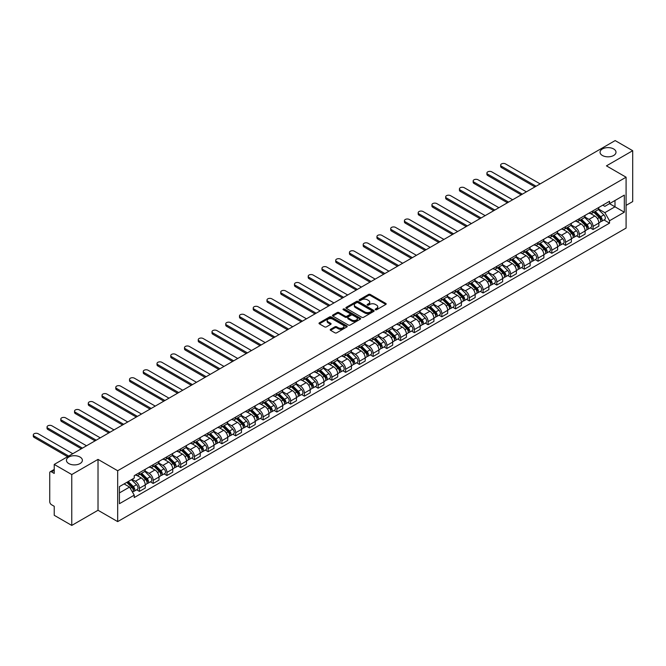 <?xml version="1.0" encoding="UTF-8"?>
<svg xmlns="http://www.w3.org/2000/svg" width="666" height="666" viewBox="0 0 666 666"><rect width="100%" height="100%" fill="white"/><g stroke="black" fill="none" stroke-linecap="round" stroke-linejoin="round"><path stroke-width="1" d="M375.433 309.74A0.857 0.491 0 0 0 376.64 309.74L385.83 304.437A1.224 0.708 0 0 0 386.188 303.937A1.224 0.708 0 0 0 385.83 303.438L370.263 294.447A1.224 0.708 0 0 0 368.531 294.447L359.34 299.75A0.857 0.491 0 0 0 360.556 300.449L361.746 299.767A3.913 2.256 0 0 1 367.282 299.767L368.573 300.516A3.913 2.256 0 0 1 369.722 302.114A3.913 2.256 0 0 1 368.573 303.713L367.391 304.395A0.857 0.491 0 0 0 368.598 305.095L369.788 304.412A3.913 2.256 0 0 1 375.324 304.412L376.623 305.161A3.913 2.256 0 0 1 377.764 306.76A3.913 2.256 0 0 1 376.623 308.358L375.433 309.041A0.857 0.491 0 0 0 375.433 309.74L375.433 309.041M80.045 457.051A7.975 4.604 0 0 0 71.354 456.052A7.975 4.604 0 0 0 66.433 460.306A7.975 4.604 0 0 0 68.764 463.561A7.975 4.604 0 0 0 77.456 464.56A7.975 4.604 0 0 0 82.384 460.306A7.975 4.604 0 0 0 80.045 457.051M613.669 148.968A7.975 4.604 0 0 0 604.978 147.969A7.975 4.604 0 0 0 600.049 152.223A7.975 4.604 0 0 0 602.389 155.478A7.975 4.604 0 0 0 611.08 156.477A7.975 4.604 0 0 0 616 152.223A7.975 4.604 0 0 0 613.669 148.968M330.561 329.304A1.224 0.708 0 0 0 330.203 329.803A1.224 0.708 0 0 0 330.561 330.303L334.931 332.825A1.224 0.708 0 0 0 336.663 332.825L346.869 326.931A1.224 0.708 0 0 0 347.227 326.432A1.224 0.708 0 0 0 346.869 325.932L331.302 316.941A1.224 0.708 0 0 0 329.57 316.941L319.364 322.835A1.224 0.708 0 0 0 319.006 323.335A1.224 0.708 0 0 0 319.364 323.834L324.642 326.881A1.224 0.708 0 0 0 326.373 326.881L330.736 324.359A1.224 0.708 0 0 0 331.094 323.859A1.224 0.708 0 0 0 330.736 323.36L328.122 321.853A3.272 1.89 0 0 1 327.164 320.512A3.272 1.89 0 0 1 329.179 318.773A3.272 1.89 0 0 1 332.75 319.18L342.998 325.091A3.272 1.89 0 0 1 343.956 326.432A3.272 1.89 0 0 1 341.933 328.18A3.272 1.89 0 0 1 338.37 327.764L336.663 326.781A1.224 0.708 0 0 0 334.931 326.781L330.561 329.304L330.561 330.303M117.674 470.737L98.019 459.39L71.761 474.55L54.229 464.427L615.168 140.576L632.7 150.699L606.443 165.859L626.09 177.206L117.674 470.737L117.674 521.611L626.09 228.08L626.09 177.206M361.829 317.291A1.224 0.708 0 0 0 363.561 317.291L373.768 311.397A1.224 0.708 0 0 0 374.125 310.905A1.224 0.708 0 0 0 373.768 310.406L358.2 301.415A1.224 0.708 0 0 0 356.468 301.415L346.262 307.309A1.224 0.708 0 0 0 345.904 307.809A1.224 0.708 0 0 0 346.262 308.308L361.829 317.291M343.623 309.923A0.857 0.491 0 0 1 344.489 310.048L360.298 319.172L350.108 325.058A1.224 0.708 0 0 1 348.385 325.058L332.817 316.067L337.179 313.569L337.179 312.545L332.817 315.068A1.224 0.708 0 0 0 332.459 315.567A1.224 0.708 0 0 0 332.817 316.067L332.817 315.068M337.179 313.569A1.224 0.708 0 0 1 338.911 313.569L338.911 312.545A1.224 0.708 0 0 0 337.179 312.545M338.911 312.545L345.221 316.192A1.224 0.708 0 0 0 346.953 316.192L349.85 314.519A1.224 0.708 0 0 0 350.208 314.019A1.224 0.708 0 0 0 349.85 313.52L343.281 309.732A0.857 0.491 0 0 1 344.489 309.032L360.314 318.165A1.224 0.708 0 0 1 360.672 318.664A1.224 0.708 0 0 1 360.314 319.164L360.314 318.165M71.761 474.55L71.761 525.424L54.229 515.301L54.229 506.293L51.498 504.72A2.489 1.44 -120 0 1 49.734 501.665L49.734 472.877A2.489 1.44 -120 0 1 50.25 471.736L54.229 469.438M626.09 205.386L632.7 201.573L632.7 150.699M71.761 525.424L98.019 510.264L117.674 521.611M54.229 464.427L54.229 473.434L51.498 471.853A2.489 1.44 -120 0 0 50.25 471.736M593.048 210.781A5.736 3.313 60 0 1 591.858 213.353L597.677 209.998A5.736 3.313 -120 0 0 598.867 207.426M584.798 216.95L588.994 219.38A5.736 3.313 60 0 1 593.048 226.398L598.867 223.043A5.736 3.313 -120 0 0 594.813 216.017L590.65 213.62M598.867 223.043L598.867 226.14L593.048 229.504L590.259 227.889M591.858 213.353A5.736 3.313 60 0 1 589.035 213.095M593.048 226.398L593.048 229.504M579.303 218.714A5.736 3.313 60 0 1 578.113 221.287L583.932 217.932A5.736 3.313 -120 0 0 585.114 215.359M576.515 235.831L579.303 237.437L585.114 234.082L585.114 230.977A5.736 3.313 -120 0 0 581.068 223.959L576.906 221.553M578.113 221.287A5.736 3.313 60 0 1 575.291 221.029M571.045 224.892L575.249 227.314A5.736 3.313 60 0 1 579.303 234.332L579.303 237.437M565.559 226.648A5.736 3.313 60 0 1 564.368 229.221L570.188 225.866A5.736 3.313 -120 0 0 571.37 223.293M562.77 243.764L565.559 245.371L571.37 242.016L571.37 238.911A5.736 3.313 -120 0 0 567.315 231.893L563.153 229.487M564.368 229.221A5.736 3.313 60 0 1 561.546 228.962M557.3 232.825L561.505 235.248A5.736 3.313 60 0 1 565.559 242.266L565.559 245.371M551.814 234.59A5.736 3.313 60 0 1 550.624 237.163L556.443 233.799A5.736 3.313 -120 0 0 557.625 231.227M549.025 251.698L551.814 253.305L557.625 249.95L557.625 246.845A5.736 3.313 -120 0 0 553.571 239.827L549.408 237.421M550.624 237.163A5.736 3.313 60 0 1 547.802 236.905M543.556 240.759L547.76 243.182A5.736 3.313 60 0 1 551.814 250.208L551.814 253.305M538.061 242.524A5.736 3.313 60 0 1 536.879 245.096L542.69 241.741A5.736 3.313 -120 0 0 543.881 239.169M535.281 259.632L538.061 261.247L543.881 257.884L543.881 254.787A5.736 3.313 -120 0 0 539.826 247.76L535.664 245.363M536.879 245.096A5.736 3.313 60 0 1 534.057 244.838M529.811 248.693L534.015 251.124A5.736 3.313 60 0 1 538.061 258.142L538.061 261.247M524.317 250.458A5.736 3.313 60 0 1 523.135 253.03L528.946 249.675A5.736 3.313 -120 0 0 530.136 247.103M521.528 267.574L524.317 269.181L530.136 265.826L530.136 262.72A5.736 3.313 -120 0 0 526.082 255.702L521.919 253.296M523.135 253.03A5.736 3.313 60 0 1 520.312 252.772M516.067 256.635L520.263 259.057A5.736 3.313 60 0 1 524.317 266.075L524.317 269.181M510.572 258.4A5.736 3.313 60 0 1 509.39 260.972L515.201 257.609A5.736 3.313 -120 0 0 516.391 255.036M507.783 275.508L510.572 277.114L516.391 273.759L516.391 270.654A5.736 3.313 -120 0 0 512.337 263.636L508.175 261.23M509.39 260.972A5.736 3.313 60 0 1 506.568 260.714M502.322 264.569L506.518 266.991A5.736 3.313 60 0 1 510.572 274.017L510.572 277.114M496.828 266.333A5.736 3.313 60 0 1 495.637 268.906L501.456 265.551A5.736 3.313 -120 0 0 502.647 262.97M494.039 283.441L496.828 285.056L502.647 281.693L502.647 278.596A5.736 3.313 -120 0 0 498.593 271.57L494.43 269.172M495.637 268.906A5.736 3.313 60 0 1 492.815 268.648M488.578 272.502L492.773 274.933A5.736 3.313 60 0 1 496.828 281.951L496.828 285.056M483.083 274.267A5.736 3.313 60 0 1 481.893 276.84L487.712 273.485A5.736 3.313 -120 0 0 488.894 270.912M480.294 291.383L483.083 292.99L488.894 289.635L488.894 286.53A5.736 3.313 -120 0 0 484.848 279.512L480.685 277.106M481.893 276.84A5.736 3.313 60 0 1 479.07 276.581M474.825 280.444L479.029 282.867A5.736 3.313 60 0 1 483.083 289.885L483.083 292.99M469.339 282.201A5.736 3.313 60 0 1 468.148 284.773L473.967 281.418A5.736 3.313 -120 0 0 475.149 278.846M466.55 299.317L469.339 300.924L475.149 297.569L475.149 294.464A5.736 3.313 -120 0 0 471.095 287.446L466.933 285.04M468.148 284.773A5.736 3.313 60 0 1 465.326 284.515M461.08 288.378L465.284 290.801A5.736 3.313 60 0 1 469.339 297.819L469.339 300.924M455.594 290.143A5.736 3.313 60 0 1 454.403 292.715L460.223 289.352A5.736 3.313 -120 0 0 461.405 286.78M452.805 307.251L455.594 308.858L461.405 305.503L461.405 302.397A5.736 3.313 -120 0 0 457.351 295.379L453.188 292.973M454.403 292.715A5.736 3.313 60 0 1 451.581 292.457M447.336 296.312L451.54 298.734A5.736 3.313 60 0 1 455.594 305.761L455.594 308.858M441.841 298.077A5.736 3.313 60 0 1 440.659 300.649L446.47 297.294A5.736 3.313 -120 0 0 447.66 294.722M439.052 315.185L441.841 316.8L447.66 313.436L447.66 310.339A5.736 3.313 -120 0 0 443.606 303.313L439.443 300.915M440.659 300.649A5.736 3.313 60 0 1 437.837 300.391M433.591 304.245L437.795 306.676A5.736 3.313 60 0 1 441.841 313.694L441.841 316.8M428.096 306.01A5.736 3.313 60 0 1 426.914 308.583L432.725 305.228A5.736 3.313 -120 0 0 433.916 302.655M425.308 323.127L428.096 324.733L433.916 321.378L433.916 318.273A5.736 3.313 -120 0 0 429.861 311.255L425.699 308.849M426.914 308.583A5.736 3.313 60 0 1 424.092 308.325M419.846 312.188L424.042 314.61A5.736 3.313 60 0 1 428.096 321.628L428.096 324.733M414.352 313.952A5.736 3.313 60 0 1 413.161 316.525L418.981 313.162A5.736 3.313 -120 0 0 420.171 310.589M411.563 331.06L414.352 332.667L420.171 329.312L420.171 326.207A5.736 3.313 -120 0 0 416.117 319.189L411.954 316.783M413.161 316.525A5.736 3.313 60 0 1 410.348 316.267M406.102 320.121L410.298 322.544A5.736 3.313 60 0 1 414.352 329.57L414.352 332.667M400.607 321.886A5.736 3.313 60 0 1 399.417 324.459L405.236 321.104A5.736 3.313 -120 0 0 406.418 318.523M397.818 338.994L400.607 340.609L406.426 337.246L406.426 334.149A5.736 3.313 -120 0 0 402.372 327.123L398.21 324.725M399.417 324.459A5.736 3.313 60 0 1 396.595 324.2M392.357 328.055L396.553 330.486A5.736 3.313 60 0 1 400.607 337.504L400.607 340.609M386.863 329.82A5.736 3.313 60 0 1 385.672 332.392L391.491 329.037A5.736 3.313 -120 0 0 392.674 326.465M384.074 346.928L386.863 348.543L392.674 345.188L392.674 342.083A5.736 3.313 -120 0 0 388.619 335.056L384.457 332.659M385.672 332.392A5.736 3.313 60 0 1 382.85 332.134M378.604 335.997L382.808 338.42A5.736 3.313 60 0 1 386.863 345.438L386.863 348.543M373.118 337.754A5.736 3.313 60 0 1 371.928 340.326L377.747 336.971A5.736 3.313 -120 0 0 378.929 334.399M370.329 354.87L373.118 356.476L378.929 353.122L378.929 350.016A5.736 3.313 -120 0 0 374.875 342.998L370.712 340.592M371.928 340.326A5.736 3.313 60 0 1 369.106 340.068M364.86 343.931L369.064 346.353A5.736 3.313 60 0 1 373.118 353.371L373.118 356.476M359.365 345.696A5.736 3.313 60 0 1 358.183 348.268L363.994 344.905A5.736 3.313 -120 0 0 365.184 342.332M356.585 362.804L359.365 364.41L365.184 361.055L365.184 357.95A5.736 3.313 -120 0 0 361.13 350.932L356.968 348.526M358.183 348.268A5.736 3.313 60 0 1 355.361 348.01M351.115 351.864L355.319 354.287A5.736 3.313 60 0 1 359.365 361.313L359.365 364.41M345.621 353.629A5.736 3.313 60 0 1 344.439 356.202L350.249 352.847A5.736 3.313 -120 0 0 351.44 350.274M342.832 370.737L345.621 372.352L351.44 368.989L351.44 365.892A5.736 3.313 -120 0 0 347.386 358.866L343.223 356.468M344.439 356.202A5.736 3.313 60 0 1 341.616 355.944M337.371 359.798L341.566 362.229A5.736 3.313 60 0 1 345.621 369.247L345.621 372.352M331.876 361.563A5.736 3.313 60 0 1 330.694 364.135L336.505 360.781A5.736 3.313 -120 0 0 337.695 358.208M329.087 378.679L331.876 380.286L337.695 376.931L337.695 373.826A5.736 3.313 -120 0 0 333.641 366.808L329.479 364.402M330.694 364.135A5.736 3.313 60 0 1 327.872 363.877M323.626 367.74L327.822 370.163A5.736 3.313 60 0 1 331.876 377.181L331.876 380.286M318.132 369.497A5.736 3.313 60 0 1 316.941 372.078L322.76 368.714A5.736 3.313 -120 0 0 323.951 366.142M315.343 386.613L318.132 388.22L323.951 384.865L323.951 381.76A5.736 3.313 -120 0 0 319.896 374.742L315.734 372.336M316.941 372.078A5.736 3.313 60 0 1 314.119 371.819M309.881 375.674L314.077 378.097A5.736 3.313 60 0 1 318.132 385.123L318.132 388.22M304.387 377.439A5.736 3.313 60 0 1 303.197 380.011L309.016 376.656A5.736 3.313 -120 0 0 310.198 374.076M301.598 394.547L304.387 396.162L310.198 392.798L310.198 389.693A5.736 3.313 -120 0 0 306.152 382.675L301.989 380.278M303.197 380.011A5.736 3.313 60 0 1 300.374 379.753M296.129 383.608L300.333 386.039A5.736 3.313 60 0 1 304.387 393.057L304.387 396.162M290.642 385.373A5.736 3.313 60 0 1 289.452 387.945L295.271 384.59A5.736 3.313 -120 0 0 296.453 382.018M287.854 402.48L290.642 404.096L296.453 400.741L296.453 397.635A5.736 3.313 -120 0 0 292.399 390.609L288.236 388.211M289.452 387.945A5.736 3.313 60 0 1 286.63 387.687M282.384 391.541L286.588 393.972A5.736 3.313 60 0 1 290.642 400.99L290.642 404.096M276.898 393.306A5.736 3.313 60 0 1 275.707 395.879L281.527 392.524A5.736 3.313 -120 0 0 282.709 389.951M274.109 410.423L276.898 412.029L282.709 408.674L282.709 405.569A5.736 3.313 -120 0 0 278.654 398.551L274.492 396.145M275.707 395.879A5.736 3.313 60 0 1 272.885 395.621M268.639 399.483L272.844 401.906A5.736 3.313 60 0 1 276.898 408.924L276.898 412.029M263.145 401.248A5.736 3.313 60 0 1 261.963 403.821L267.774 400.457A5.736 3.313 -120 0 0 268.964 397.885M260.356 418.356L263.145 419.963L268.964 416.608L268.964 413.503A5.736 3.313 -120 0 0 264.91 406.485L260.747 404.079M261.963 403.821A5.736 3.313 60 0 1 259.141 403.563M254.895 407.417L259.099 409.84A5.736 3.313 60 0 1 263.145 416.866L263.145 419.963M249.4 409.182A5.736 3.313 60 0 1 248.218 411.755L254.029 408.4A5.736 3.313 -120 0 0 255.22 405.827M246.611 426.29L249.4 427.905L255.22 424.542L255.22 421.445A5.736 3.313 -120 0 0 251.165 414.418L247.003 412.021M248.218 411.755A5.736 3.313 60 0 1 245.396 411.496M241.15 415.351L245.346 417.782A5.736 3.313 60 0 1 249.4 424.8L249.4 427.905M235.656 417.116A5.736 3.313 60 0 1 234.474 419.688L240.284 416.333A5.736 3.313 -120 0 0 241.475 413.761M232.867 434.232L235.656 435.839L241.475 432.484L241.475 429.379A5.736 3.313 -120 0 0 237.421 422.361L233.258 419.955M234.474 419.688A5.736 3.313 60 0 1 231.651 419.43M227.406 423.293L231.601 425.716A5.736 3.313 60 0 1 235.656 432.733L235.656 435.839M221.911 425.05A5.736 3.313 60 0 1 220.721 427.63L226.54 424.267A5.736 3.313 -120 0 0 227.73 421.695M219.122 442.166L221.911 443.772L227.73 440.417L227.73 437.312A5.736 3.313 -120 0 0 223.676 430.294L219.514 427.888M220.721 427.63A5.736 3.313 60 0 1 217.899 427.364M213.661 431.227L217.857 433.649A5.736 3.313 60 0 1 221.911 440.676L221.911 443.772M208.167 432.992A5.736 3.313 60 0 1 206.976 435.564L212.795 432.209A5.736 3.313 -120 0 0 213.977 429.628M205.378 450.099L208.167 451.715L213.977 448.351L213.977 445.246A5.736 3.313 -120 0 0 209.932 438.228L205.769 435.822M206.976 435.564A5.736 3.313 60 0 1 204.154 435.306M199.908 439.16L204.112 441.583A5.736 3.313 60 0 1 208.167 448.609L208.167 451.715M194.422 440.925A5.736 3.313 60 0 1 193.232 443.498L199.051 440.143A5.736 3.313 -120 0 0 200.233 437.57M191.633 458.033L194.422 459.648L200.233 456.293L200.233 453.188A5.736 3.313 -120 0 0 196.179 446.162L192.016 443.764M193.232 443.498A5.736 3.313 60 0 1 190.409 443.24M186.164 447.094L190.368 449.525A5.736 3.313 60 0 1 194.422 456.543L194.422 459.648M180.677 448.859A5.736 3.313 60 0 1 179.487 451.431L185.298 448.076A5.736 3.313 -120 0 0 186.488 445.504M177.889 465.975L180.677 467.582L186.488 464.227L186.488 461.122A5.736 3.313 -120 0 0 182.434 454.104L178.272 451.698M179.487 451.431A5.736 3.313 60 0 1 176.665 451.173M172.419 455.036L176.623 457.459A5.736 3.313 60 0 1 180.677 464.477L180.677 467.582M166.925 456.801A5.736 3.313 60 0 1 165.742 459.373L171.553 456.01A5.736 3.313 -120 0 0 172.744 453.438M164.136 473.909L166.925 475.516L172.744 472.161L172.744 469.055A5.736 3.313 -120 0 0 168.689 462.038L164.527 459.632M165.742 459.373A5.736 3.313 60 0 1 162.92 459.115M158.674 462.97L162.879 465.392A5.736 3.313 60 0 1 166.925 472.419L166.925 475.516M153.18 464.735A5.736 3.313 60 0 1 151.998 467.307L157.809 463.952A5.736 3.313 -120 0 0 158.999 461.38M150.391 481.843L153.18 483.458L158.999 480.094L158.999 476.998A5.736 3.313 -120 0 0 154.945 469.971L150.782 467.574M151.998 467.307A5.736 3.313 60 0 1 149.176 467.049M144.93 470.904L149.126 473.335A5.736 3.313 60 0 1 153.18 480.353L153.18 483.458M139.435 472.669A5.736 3.313 60 0 1 138.245 475.241L144.064 471.886A5.736 3.313 -120 0 0 145.255 469.314M136.647 489.785L139.435 491.391L145.255 488.036L145.255 484.931A5.736 3.313 -120 0 0 141.2 477.913L137.038 475.507M138.245 475.241A5.736 3.313 60 0 1 135.431 474.983M132.035 479.337L135.381 481.268A5.736 3.313 60 0 1 139.435 488.286L139.435 491.391M602.788 205.161L604.853 206.352L624.325 195.113L614.993 200.499L614.993 206.81L604.853 212.662L598.543 209.016M119.43 492.915L129.57 487.071L134.241 495.154L119.43 503.704L119.43 486.613L134.241 478.063L134.241 475.674L609.523 201.265L609.523 203.654L624.325 212.204L609.523 220.754L604.853 212.662M624.325 195.113L624.325 212.204M134.241 495.154L134.241 497.544L609.523 223.143L609.523 220.754M98.019 459.39L98.019 510.264M129.57 487.071L124.101 483.916M604.004 219.955L609.523 223.143M375.774 309.865L376.623 309.374A3.913 2.256 0 0 0 377.764 307.775L377.764 306.76M369.722 302.114L369.722 303.13A3.913 2.256 0 0 1 368.573 304.728L367.732 305.219M385.83 303.438L385.83 304.437L370.263 295.463A1.224 0.708 0 0 0 368.531 295.463L359.69 300.574M373.768 310.406L373.768 311.397L358.2 302.431A1.224 0.708 0 0 0 356.468 302.431L346.278 308.316L346.262 307.309M371.603 311.247A0.857 0.491 0 0 0 371.603 310.556L357.942 302.664A0.857 0.491 0 0 0 356.726 302.664L355.478 303.388A3.913 2.256 0 0 0 354.329 304.986A3.913 2.256 0 0 0 355.478 306.585L364.818 311.971A3.913 2.256 0 0 0 370.346 311.971L371.603 311.247L371.603 312.271A0.857 0.491 0 0 0 371.853 311.921L371.853 310.905M354.329 304.986L354.329 306.002A3.913 2.256 0 0 0 355.478 307.6L355.478 306.585M371.603 312.271L370.346 312.995A3.913 2.256 0 0 1 364.818 312.995L355.478 307.6M338.911 313.569L345.221 317.216A1.224 0.708 0 0 0 346.953 317.216L349.85 315.542A1.224 0.708 0 0 0 350.208 315.043L350.208 314.019M351.773 319.98A3.272 1.89 0 0 0 355.344 320.388A3.272 1.89 0 0 0 357.359 318.639A3.272 1.89 0 0 0 356.402 317.307L352.789 315.218A1.224 0.708 0 0 0 351.065 315.218L348.168 316.891A1.224 0.708 0 0 0 347.81 317.391A1.224 0.708 0 0 0 348.168 317.89L351.773 319.98L351.773 320.995A3.272 1.89 0 0 0 355.344 321.403A3.272 1.89 0 0 0 357.359 319.655L357.359 318.639M347.81 317.391L347.81 318.406A1.224 0.708 0 0 0 348.168 318.906L348.168 317.89M351.773 320.995L348.168 318.906M343.956 326.432L343.956 327.447A3.272 1.89 0 0 1 341.933 329.195A3.272 1.89 0 0 1 338.37 328.788L336.663 327.797A1.224 0.708 0 0 0 334.931 327.797L330.577 330.311M327.164 320.512L327.164 321.528A3.272 1.89 0 0 0 328.122 322.868L328.122 321.853M330.719 324.367L328.122 322.868M346.869 325.932L346.869 326.931L331.302 317.957A1.224 0.708 0 0 0 329.57 317.957L319.38 323.843M593.789 212.238L599.2 217.582A3.114 1.798 60 0 1 600.024 222.253L598.859 222.927M594.871 213.303L597.161 214.627M540.134 183.891L505.552 163.928A2.864 1.657 -0 0 0 502.43 163.57A2.864 1.657 -0 0 0 500.657 165.093A2.864 1.657 -0 0 0 501.498 166.267L536.08 186.23M594.388 211.896L600.316 217.74A1.499 0.866 60 0 1 600.715 219.988A1.499 0.866 60 0 1 600.574 220.038M595.287 211.372L600.699 216.716A3.114 1.798 60 0 1 601.523 221.387A3.114 1.798 60 0 1 600.582 221.487M598.318 209.407L603.871 214.885A3.114 1.798 60 0 1 604.695 219.555L601.523 221.387M534.94 186.896L501.498 167.591A2.864 1.657 180 0 1 500.657 166.417L500.657 165.093M580.044 220.18L585.456 225.516A3.114 1.798 60 0 1 586.28 230.186L585.114 230.861M581.118 221.245L583.416 222.569M526.39 191.833L491.808 171.861A2.864 1.657 -0 0 0 488.686 171.503A2.864 1.657 -0 0 0 486.913 173.035A2.864 1.657 -0 0 0 487.753 174.201L522.335 194.172M580.644 219.83L586.571 225.682A1.499 0.866 60 0 1 586.971 227.922A1.499 0.866 60 0 1 586.829 227.972M581.543 219.314L586.954 224.65A3.114 1.798 60 0 1 587.778 229.32A3.114 1.798 60 0 1 586.838 229.42M584.573 217.341L590.126 222.819A3.114 1.798 60 0 1 590.95 227.489L587.778 229.32M521.195 194.83L487.753 175.524A2.864 1.657 180 0 1 486.913 174.359L486.913 173.035M566.3 228.113L571.711 233.458A3.114 1.798 60 0 1 572.535 238.128L571.37 238.794M567.374 229.179L569.671 230.503M512.645 199.767L478.063 179.795A2.864 1.657 -0 0 0 474.933 179.437A2.864 1.657 -0 0 0 473.168 180.969A2.864 1.657 -0 0 0 474.009 182.134L508.591 202.106M566.899 227.764L572.827 233.616A1.499 0.866 60 0 1 573.218 235.856A1.499 0.866 60 0 1 573.085 235.914M567.798 227.248L573.21 232.592A3.114 1.798 60 0 1 574.034 237.263A3.114 1.798 60 0 1 573.093 237.362M570.829 225.275L576.381 230.761A3.114 1.798 60 0 1 577.206 235.431L574.034 237.263M507.442 202.764L474.009 183.458A2.864 1.657 180 0 1 473.168 182.293L473.168 180.969M552.547 236.047L557.966 241.392A3.114 1.798 60 0 1 558.791 246.062L557.625 246.728M553.629 237.113L555.927 238.436M498.901 207.7L464.31 187.737A2.864 1.657 -0 0 0 461.188 187.379A2.864 1.657 -0 0 0 459.423 188.903A2.864 1.657 -0 0 0 460.264 190.076L494.846 210.04M553.155 235.697L559.082 241.55A1.499 0.866 60 0 1 559.473 243.789A1.499 0.866 60 0 1 559.34 243.848M554.045 235.181L559.465 240.526A3.114 1.798 60 0 1 560.289 245.196A3.114 1.798 60 0 1 559.348 245.296M557.076 233.208L562.637 238.694A3.114 1.798 60 0 1 563.461 243.365L560.289 245.196M493.697 210.706L460.264 191.4A2.864 1.657 180 0 1 459.423 190.226L459.423 188.903M538.802 243.981L544.222 249.325A3.114 1.798 60 0 1 545.038 253.996L543.881 254.67M539.885 245.046L542.182 246.378M485.156 215.634L450.566 195.671A2.864 1.657 -0 0 0 447.444 195.313A2.864 1.657 -0 0 0 445.679 196.836A2.864 1.657 -0 0 0 446.511 198.01L481.102 217.973M539.402 243.639L545.337 249.484A1.499 0.866 60 0 1 545.729 251.731A1.499 0.866 60 0 1 545.596 251.781M540.301 243.123L545.72 248.46A3.114 1.798 60 0 1 546.536 253.13A3.114 1.798 60 0 1 545.596 253.23M543.331 241.15L548.892 246.628A3.114 1.798 60 0 1 549.708 251.298L546.536 253.13M479.953 218.639L446.511 199.334A2.864 1.657 180 0 1 445.679 198.16L445.679 196.836M525.058 251.923L530.477 257.259A3.114 1.798 60 0 1 531.293 261.929L530.136 262.604M526.14 252.988L528.438 254.312M471.403 223.576L436.821 203.605A2.864 1.657 -0 0 0 433.699 203.247A2.864 1.657 -0 0 0 431.926 204.778A2.864 1.657 -0 0 0 432.767 205.944L467.357 225.916M525.657 251.573L531.593 257.426A1.499 0.866 60 0 1 531.984 259.665A1.499 0.866 60 0 1 531.851 259.723M526.556 251.057L531.976 256.402A3.114 1.798 60 0 1 532.792 261.072A3.114 1.798 60 0 1 531.851 261.172M529.587 249.084L535.148 254.57A3.114 1.798 60 0 1 535.963 259.24L532.792 261.072M466.208 226.573L432.767 207.268A2.864 1.657 180 0 1 431.926 206.102L431.926 204.778M511.313 259.857L516.724 265.201A3.114 1.798 60 0 1 517.549 269.872L516.391 270.538M512.395 260.922L514.685 262.246M457.659 231.51L423.077 211.547A2.864 1.657 -0 0 0 419.955 211.18A2.864 1.657 -0 0 0 418.181 212.712A2.864 1.657 -0 0 0 419.022 213.886L453.604 233.849M511.913 259.507L517.84 265.359A1.499 0.866 60 0 1 518.24 267.599A1.499 0.866 60 0 1 518.098 267.657M512.812 258.991L518.223 264.335A3.114 1.798 60 0 1 519.047 269.006A3.114 1.798 60 0 1 518.106 269.106M515.842 257.018L521.395 262.504A3.114 1.798 60 0 1 522.219 267.174L519.047 269.006M452.464 234.507L419.022 215.201A2.864 1.657 180 0 1 418.181 214.036L418.181 212.712M497.569 267.79L502.98 273.135A3.114 1.798 60 0 1 503.804 277.805L502.639 278.48M498.651 268.856L500.94 270.18M443.914 239.444L409.332 219.48A2.864 1.657 -0 0 0 406.21 219.122A2.864 1.657 -0 0 0 404.437 220.646A2.864 1.657 -0 0 0 405.278 221.82L439.86 241.783M498.168 267.449L504.095 273.293A1.499 0.866 60 0 1 504.495 275.541A1.499 0.866 60 0 1 504.353 275.591M499.067 266.924L504.478 272.269A3.114 1.798 60 0 1 505.303 276.939A3.114 1.798 60 0 1 504.362 277.039M502.097 264.96L507.65 270.438A3.114 1.798 60 0 1 508.474 275.108L505.303 276.939M438.719 242.449L405.278 223.143A2.864 1.657 180 0 1 404.437 221.969L404.437 220.646M483.824 275.732L489.235 281.069A3.114 1.798 60 0 1 490.059 285.739L488.894 286.413M484.898 276.798L487.196 278.122M430.169 247.386L395.587 227.414A2.864 1.657 -0 0 0 392.457 227.056A2.864 1.657 -0 0 0 390.692 228.588A2.864 1.657 -0 0 0 391.533 229.753L426.115 249.725M484.423 275.383L490.351 281.235A1.499 0.866 60 0 1 490.75 283.475A1.499 0.866 60 0 1 490.609 283.525M485.323 274.867L490.734 280.203A3.114 1.798 60 0 1 491.558 284.873A3.114 1.798 60 0 1 490.617 284.973M488.353 272.894L493.906 278.371A3.114 1.798 60 0 1 494.73 283.042L491.558 284.873M424.966 250.383L391.533 231.077A2.864 1.657 180 0 1 390.692 229.912L390.692 228.588M470.079 283.666L475.491 289.011A3.114 1.798 60 0 1 476.315 293.681L475.149 294.347M471.153 284.732L473.451 286.055M416.425 255.319L381.834 235.348A2.864 1.657 -0 0 0 378.713 234.99A2.864 1.657 -0 0 0 376.948 236.522A2.864 1.657 -0 0 0 377.788 237.687L412.371 257.659M470.679 283.316L476.606 289.169A1.499 0.866 60 0 1 476.998 291.408A1.499 0.866 60 0 1 476.864 291.467M471.57 282.8L476.989 288.145A3.114 1.798 60 0 1 477.813 292.815A3.114 1.798 60 0 1 476.873 292.915M474.6 280.827L480.161 286.313A3.114 1.798 60 0 1 480.985 290.984L477.813 292.815M411.222 258.316L377.788 239.011A2.864 1.657 180 0 1 376.948 237.845L376.948 236.522M456.327 291.6L461.746 296.944A3.114 1.798 60 0 1 462.57 301.615L461.405 302.281M457.409 292.665L459.707 293.989M402.68 263.253L368.09 243.29A2.864 1.657 -0 0 0 364.968 242.932A2.864 1.657 -0 0 0 363.203 244.455A2.864 1.657 -0 0 0 364.036 245.629L398.626 265.592M456.934 291.25L462.862 297.103A1.499 0.866 60 0 1 463.253 299.342A1.499 0.866 60 0 1 463.12 299.4M457.825 290.734L463.245 296.079A3.114 1.798 60 0 1 464.069 300.749A3.114 1.798 60 0 1 463.128 300.849M460.855 288.761L466.416 294.247A3.114 1.798 60 0 1 467.241 298.917L464.069 300.749M397.477 266.258L364.036 246.953A2.864 1.657 180 0 1 363.203 245.779L363.203 244.455M442.582 299.534L448.002 304.878A3.114 1.798 60 0 1 448.817 309.548L447.66 310.223M443.664 300.599L445.962 301.931M388.927 271.187L354.345 251.224A2.864 1.657 -0 0 0 351.223 250.866A2.864 1.657 -0 0 0 349.45 252.389A2.864 1.657 -0 0 0 350.291 253.563L384.881 273.526M443.181 299.192L449.117 305.036A1.499 0.866 60 0 1 449.508 307.284A1.499 0.866 60 0 1 449.375 307.334M444.08 298.676L449.5 304.012A3.114 1.798 60 0 1 450.316 308.683A3.114 1.798 60 0 1 449.375 308.783M447.111 296.703L452.672 302.181A3.114 1.798 60 0 1 453.488 306.851L450.316 308.683M383.733 274.192L350.291 254.887A2.864 1.657 180 0 1 349.45 253.713L349.45 252.389M428.837 307.476L434.257 312.812A3.114 1.798 60 0 1 435.073 317.482L433.916 318.157M429.92 308.541L432.217 309.865M375.183 279.129L340.601 259.157A2.864 1.657 -0 0 0 337.479 258.799A2.864 1.657 -0 0 0 335.706 260.331A2.864 1.657 -0 0 0 336.546 261.497L371.129 281.468M429.437 307.126L435.373 312.978A1.499 0.866 60 0 1 435.764 315.218A1.499 0.866 60 0 1 435.631 315.276M430.336 306.61L435.755 311.954A3.114 1.798 60 0 1 436.571 316.625A3.114 1.798 60 0 1 435.631 316.725M433.366 304.637L438.927 310.123A3.114 1.798 60 0 1 439.743 314.793L436.571 316.625M369.988 282.126L336.546 262.82A2.864 1.657 180 0 1 335.706 261.655L335.706 260.331M415.093 315.409L420.504 320.754A3.114 1.798 60 0 1 421.328 325.424L420.171 326.09M416.175 316.475L418.464 317.799M361.438 287.063L326.856 267.091A2.864 1.657 -0 0 0 323.734 266.733A2.864 1.657 -0 0 0 321.961 268.265A2.864 1.657 -0 0 0 322.802 269.439L357.384 289.402M415.692 315.06L421.62 320.912A1.499 0.866 60 0 1 422.019 323.152A1.499 0.866 60 0 1 421.878 323.21M416.591 314.543L422.003 319.888A3.114 1.798 60 0 1 422.827 324.558A3.114 1.798 60 0 1 421.886 324.658M419.622 312.57L425.174 318.057A3.114 1.798 60 0 1 425.999 322.727L422.827 324.558M356.243 290.06L322.802 270.754A2.864 1.657 180 0 1 321.961 269.588L321.961 268.265M401.348 323.343L406.76 328.688A3.114 1.798 60 0 1 407.584 333.358L406.418 334.032M402.43 324.409L404.72 325.732M347.694 294.996L313.112 275.033A2.864 1.657 -0 0 0 309.99 274.675A2.864 1.657 -0 0 0 308.216 276.199A2.864 1.657 -0 0 0 309.057 277.372L343.639 297.336M401.948 323.002L407.875 328.846A1.499 0.866 60 0 1 408.275 331.094A1.499 0.866 60 0 1 408.133 331.144M402.847 322.477L408.258 327.822A3.114 1.798 60 0 1 409.082 332.492A3.114 1.798 60 0 1 408.141 332.592M405.877 320.512L411.43 325.99A3.114 1.798 60 0 1 412.254 330.661L409.082 332.492M342.499 298.002L309.057 278.696A2.864 1.657 180 0 1 308.216 277.522L308.216 276.199M387.604 331.285L393.015 336.621A3.114 1.798 60 0 1 393.839 341.292L392.674 341.966M388.678 332.351L390.975 333.674M333.949 302.938L299.367 282.967A2.864 1.657 -0 0 0 296.237 282.609A2.864 1.657 -0 0 0 294.472 284.141A2.864 1.657 -0 0 0 295.313 285.306L329.895 305.278M388.203 330.935L394.13 336.788A1.499 0.866 60 0 1 394.522 339.027A1.499 0.866 60 0 1 394.389 339.077M389.102 330.419L394.513 335.756A3.114 1.798 60 0 1 395.338 340.426A3.114 1.798 60 0 1 394.397 340.526M392.132 328.446L397.685 333.924A3.114 1.798 60 0 1 398.509 338.594L395.338 340.426M328.746 305.935L295.313 286.63A2.864 1.657 180 0 1 294.472 285.456L294.472 284.141M373.859 339.219L379.27 344.563A3.114 1.798 60 0 1 380.095 349.234L378.929 349.9M374.933 340.284L377.231 341.608M320.204 310.872L285.614 290.9A2.864 1.657 -0 0 0 282.492 290.543A2.864 1.657 -0 0 0 280.727 292.074A2.864 1.657 -0 0 0 281.568 293.24L316.15 313.211M374.459 338.869L380.386 344.722A1.499 0.866 60 0 1 380.777 346.961A1.499 0.866 60 0 1 380.644 347.019M375.349 338.353L380.769 343.698A3.114 1.798 60 0 1 381.593 348.368A3.114 1.798 60 0 1 380.652 348.468M378.38 336.38L383.941 341.866A3.114 1.798 60 0 1 384.765 346.536L381.593 348.368M315.001 313.869L281.568 294.563A2.864 1.657 180 0 1 280.727 293.398L280.727 292.074M360.106 347.153L365.526 352.497A3.114 1.798 60 0 1 366.35 357.167L365.184 357.833M361.188 348.218L363.486 349.542M306.46 318.806L271.87 298.843A2.864 1.657 -0 0 0 268.748 298.485A2.864 1.657 -0 0 0 266.983 300.008A2.864 1.657 -0 0 0 267.815 301.182L302.406 321.145M360.714 346.803L366.641 352.655A1.499 0.866 60 0 1 367.033 354.895A1.499 0.866 60 0 1 366.899 354.953M361.605 346.287L367.024 351.631A3.114 1.798 60 0 1 367.84 356.302A3.114 1.798 60 0 1 366.899 356.402M364.635 344.314L370.196 349.8A3.114 1.798 60 0 1 371.02 354.47L367.84 356.302M301.257 321.811L267.815 302.506A2.864 1.657 180 0 1 266.983 301.332L266.983 300.008M346.362 355.086L351.781 360.431A3.114 1.798 60 0 1 352.597 365.101L351.44 365.776M347.444 356.152L349.742 357.484M292.707 326.74L258.125 306.776A2.864 1.657 -0 0 0 255.003 306.418A2.864 1.657 -0 0 0 253.23 307.942A2.864 1.657 -0 0 0 254.071 309.116L288.661 329.079M346.961 354.745L352.897 360.589A1.499 0.866 60 0 1 353.288 362.837A1.499 0.866 60 0 1 353.155 362.887M347.86 354.22L353.28 359.565A3.114 1.798 60 0 1 354.096 364.235A3.114 1.798 60 0 1 353.155 364.335M350.89 352.256L356.452 357.734A3.114 1.798 60 0 1 357.267 362.404L354.096 364.235M287.512 329.745L254.071 310.439A2.864 1.657 180 0 1 253.23 309.265L253.23 307.942M332.617 363.028L338.037 368.365A3.114 1.798 60 0 1 338.852 373.035L337.695 373.709M333.699 364.094L335.997 365.418M278.962 334.682L244.38 314.71A2.864 1.657 -0 0 0 241.259 314.352A2.864 1.657 -0 0 0 239.485 315.884A2.864 1.657 -0 0 0 240.326 317.049L274.908 337.021M333.216 362.679L339.144 368.531A1.499 0.866 60 0 1 339.543 370.771A1.499 0.866 60 0 1 339.402 370.829M334.116 362.162L339.527 367.499A3.114 1.798 60 0 1 340.351 372.177A3.114 1.798 60 0 1 339.41 372.277M337.146 360.189L342.699 365.667A3.114 1.798 60 0 1 343.523 370.346L340.351 372.177M273.768 337.679L240.326 318.373A2.864 1.657 180 0 1 239.485 317.207L239.485 315.884M318.872 370.962L324.284 376.307A3.114 1.798 60 0 1 325.108 380.977L323.942 381.643M319.955 372.028L322.244 373.351M265.218 342.615L230.636 322.644A2.864 1.657 -0 0 0 227.514 322.286A2.864 1.657 -0 0 0 225.741 323.818A2.864 1.657 -0 0 0 226.582 324.991L261.164 344.955M319.472 370.612L325.399 376.465A1.499 0.866 60 0 1 325.799 378.704A1.499 0.866 60 0 1 325.657 378.763M320.371 370.096L325.782 375.441A3.114 1.798 60 0 1 326.606 380.111A3.114 1.798 60 0 1 325.666 380.211M323.401 368.123L328.954 373.609A3.114 1.798 60 0 1 329.778 378.28L326.606 380.111M260.023 345.612L226.582 326.307A2.864 1.657 180 0 1 225.741 325.141L225.741 323.818M305.128 378.896L310.539 384.24A3.114 1.798 60 0 1 311.363 388.911L310.198 389.585M306.202 379.961L308.5 381.285M251.473 350.549L216.891 330.586A2.864 1.657 -0 0 0 213.761 330.228A2.864 1.657 -0 0 0 211.996 331.751A2.864 1.657 -0 0 0 212.837 332.925L247.419 352.888M305.727 378.554L311.655 384.399A1.499 0.866 60 0 1 312.054 386.646A1.499 0.866 60 0 1 311.913 386.696M306.626 378.03L312.038 383.375A3.114 1.798 60 0 1 312.862 388.045A3.114 1.798 60 0 1 311.921 388.145M309.657 376.065L315.209 381.543A3.114 1.798 60 0 1 316.034 386.213L312.862 388.045M246.27 353.554L212.837 334.249A2.864 1.657 180 0 1 211.996 333.075L211.996 331.751M291.383 386.838L296.795 392.174A3.114 1.798 60 0 1 297.619 396.844L296.453 397.519M292.457 387.895L294.755 389.227M237.729 358.483L203.147 338.519A2.864 1.657 -0 0 0 200.016 338.161A2.864 1.657 -0 0 0 198.252 339.693A2.864 1.657 -0 0 0 199.092 340.859L233.674 360.83M291.983 386.488L297.91 392.341A1.499 0.866 60 0 1 298.301 394.58A1.499 0.866 60 0 1 298.168 394.63M292.882 385.972L298.293 391.308A3.114 1.798 60 0 1 299.117 395.979A3.114 1.798 60 0 1 298.177 396.079M295.912 383.999L301.465 389.477A3.114 1.798 60 0 1 302.289 394.147L299.117 395.979M232.526 361.488L199.092 342.182A2.864 1.657 180 0 1 198.252 341.009L198.252 339.693M277.63 394.772L283.05 400.116A3.114 1.798 60 0 1 283.874 404.786L282.709 405.452M278.713 395.837L281.01 397.161M223.984 366.425L189.394 346.453A2.864 1.657 -0 0 0 186.272 346.095A2.864 1.657 -0 0 0 184.507 347.627A2.864 1.657 -0 0 0 185.339 348.793L219.93 368.764M278.238 394.422L284.166 400.274A1.499 0.866 60 0 1 284.557 402.514A1.499 0.866 60 0 1 284.424 402.572M279.129 393.906L284.548 399.25A3.114 1.798 60 0 1 285.373 403.921A3.114 1.798 60 0 1 284.432 404.021M282.159 391.933L287.72 397.419A3.114 1.798 60 0 1 288.545 402.089L285.373 403.921M218.781 369.422L185.339 350.116A2.864 1.657 180 0 1 184.507 348.951L184.507 347.627M263.886 402.705L269.305 408.05A3.114 1.798 60 0 1 270.121 412.72L268.964 413.386M264.968 403.771L267.266 405.095M210.24 374.359L175.649 354.395A2.864 1.657 -0 0 0 172.527 354.037A2.864 1.657 -0 0 0 170.762 355.561A2.864 1.657 -0 0 0 171.595 356.735L206.185 376.698M264.485 402.356L270.421 408.208A1.499 0.866 60 0 1 270.812 410.447A1.499 0.866 60 0 1 270.679 410.506M265.384 401.839L270.804 407.184A3.114 1.798 60 0 1 271.62 411.854A3.114 1.798 60 0 1 270.679 411.954M268.415 399.866L273.976 405.353A3.114 1.798 60 0 1 274.792 410.023L271.62 411.854M205.036 377.364L171.595 358.058A2.864 1.657 180 0 1 170.762 356.884L170.762 355.561M250.141 410.639L255.561 415.984A3.114 1.798 60 0 1 256.377 420.654L255.22 421.328M251.224 411.705L253.521 413.037M196.487 382.292L161.905 362.329A2.864 1.657 -0 0 0 158.783 361.971A2.864 1.657 -0 0 0 157.01 363.494A2.864 1.657 -0 0 0 157.85 364.668L192.432 384.632M250.741 410.298L256.676 416.142A1.499 0.866 60 0 1 257.068 418.39A1.499 0.866 60 0 1 256.934 418.439M251.64 409.773L257.059 415.118A3.114 1.798 60 0 1 257.875 419.788A3.114 1.798 60 0 1 256.934 419.888M254.67 407.808L260.231 413.286A3.114 1.798 60 0 1 261.047 417.957L257.875 419.788M191.292 385.298L157.85 365.992A2.864 1.657 180 0 1 157.01 364.818L157.01 363.494M236.397 418.581L241.808 423.917A3.114 1.798 60 0 1 242.632 428.588L241.475 429.262M237.479 419.647L239.768 420.97M182.742 390.234L148.16 370.263A2.864 1.657 -0 0 0 145.038 369.905A2.864 1.657 -0 0 0 143.265 371.437A2.864 1.657 -0 0 0 144.106 372.602L178.688 392.574M236.996 418.231L242.924 424.084A1.499 0.866 60 0 1 243.323 426.323A1.499 0.866 60 0 1 243.182 426.373M237.895 417.715L243.306 423.052A3.114 1.798 60 0 1 244.131 427.73A3.114 1.798 60 0 1 243.19 427.83M240.925 415.742L246.478 421.22A3.114 1.798 60 0 1 247.302 425.899L244.131 427.73M177.547 393.231L144.106 373.926A2.864 1.657 180 0 1 143.265 372.76L143.265 371.437M222.652 426.515L228.063 431.859A3.114 1.798 60 0 1 228.888 436.53L227.722 437.196M223.734 427.58L226.024 428.904M168.998 398.168L134.415 378.196A2.864 1.657 -0 0 0 131.294 377.838A2.864 1.657 -0 0 0 129.52 379.37A2.864 1.657 -0 0 0 130.361 380.544L164.943 400.507M223.252 426.165L229.179 432.018A1.499 0.866 60 0 1 229.579 434.257A1.499 0.866 60 0 1 229.437 434.315M224.151 425.649L229.562 430.994A3.114 1.798 60 0 1 230.386 435.664A3.114 1.798 60 0 1 229.445 435.764M227.181 423.676L232.734 429.162A3.114 1.798 60 0 1 233.558 433.832L230.386 435.664M163.803 401.165L130.361 381.859A2.864 1.657 180 0 1 129.52 380.694L129.52 379.37M208.908 434.448L214.319 439.793A3.114 1.798 60 0 1 215.143 444.463L213.977 445.138M209.981 435.514L212.279 436.838M155.253 406.102L120.671 386.138A2.864 1.657 -0 0 0 117.541 385.78A2.864 1.657 -0 0 0 115.776 387.304A2.864 1.657 -0 0 0 116.617 388.478L151.199 408.441M209.507 434.107L215.434 439.951A1.499 0.866 60 0 1 215.834 442.199A1.499 0.866 60 0 1 215.692 442.249M210.406 433.583L215.817 438.927A3.114 1.798 60 0 1 216.641 443.598A3.114 1.798 60 0 1 215.701 443.698M213.436 431.618L218.989 437.096A3.114 1.798 60 0 1 219.813 441.766L216.641 443.598M150.05 409.107L116.617 389.801A2.864 1.657 180 0 1 115.776 388.628L115.776 387.304M195.163 442.382L200.574 447.727A3.114 1.798 60 0 1 201.398 452.397L200.233 453.071M196.237 443.448L198.535 444.78M141.508 414.036L106.918 394.072A2.864 1.657 -0 0 0 103.796 393.714A2.864 1.657 -0 0 0 102.031 395.246A2.864 1.657 -0 0 0 102.872 396.412L137.454 416.383M195.762 442.041L201.69 447.893A1.499 0.866 60 0 1 202.081 450.133A1.499 0.866 60 0 1 201.948 450.183M196.653 441.525L202.073 446.861A3.114 1.798 60 0 1 202.897 451.531A3.114 1.798 60 0 1 201.956 451.631M199.683 439.552L205.245 445.03A3.114 1.798 60 0 1 206.069 449.7L202.897 451.531M136.305 417.041L102.872 397.735A2.864 1.657 180 0 1 102.031 396.561L102.031 395.246M181.41 450.324L186.83 455.661A3.114 1.798 60 0 1 187.654 460.339L186.488 461.005M182.492 451.39L184.79 452.713M127.764 421.978L93.173 402.006A2.864 1.657 -0 0 0 90.052 401.648A2.864 1.657 -0 0 0 88.287 403.18A2.864 1.657 -0 0 0 89.119 404.345L123.709 424.317M182.018 449.975L187.945 455.827A1.499 0.866 60 0 1 188.336 458.066A1.499 0.866 60 0 1 188.203 458.125M182.909 449.458L188.328 454.803A3.114 1.798 60 0 1 189.152 459.473A3.114 1.798 60 0 1 188.203 459.573M185.939 447.485L191.5 452.972A3.114 1.798 60 0 1 192.324 457.642L189.152 459.473M122.561 424.975L89.119 405.669A2.864 1.657 180 0 1 88.287 404.503L88.287 403.18M167.666 458.258L173.085 463.603A3.114 1.798 60 0 1 173.901 468.273L172.744 468.939M168.748 459.324L171.045 460.647M114.011 429.911L79.429 409.948A2.864 1.657 -0 0 0 76.307 409.59A2.864 1.657 -0 0 0 74.534 411.113A2.864 1.657 -0 0 0 75.375 412.287L109.965 432.251M168.265 457.908L174.201 463.761A1.499 0.866 60 0 1 174.592 466A1.499 0.866 60 0 1 174.459 466.058M169.164 457.392L174.584 462.737A3.114 1.798 60 0 1 175.399 467.407A3.114 1.798 60 0 1 174.459 467.507M172.194 455.419L177.755 460.905A3.114 1.798 60 0 1 178.571 465.576L175.399 467.407M108.816 432.917L75.375 413.611A2.864 1.657 180 0 1 74.534 412.437L74.534 411.113M153.921 466.192L159.341 471.536A3.114 1.798 60 0 1 160.156 476.207L158.999 476.881M155.003 467.257L157.301 468.589M100.266 437.845L65.684 417.882A2.864 1.657 -0 0 0 62.562 417.524A2.864 1.657 -0 0 0 60.789 419.047A2.864 1.657 -0 0 0 61.63 420.221L96.212 440.184M154.52 465.85L160.456 471.695A1.499 0.866 60 0 1 160.847 473.942A1.499 0.866 60 0 1 160.714 473.992M155.419 465.326L160.831 470.671A3.114 1.798 60 0 1 161.655 475.341A3.114 1.798 60 0 1 160.714 475.441M158.45 463.361L164.011 468.839A3.114 1.798 60 0 1 164.827 473.509L161.655 475.341M95.072 440.85L61.63 421.545A2.864 1.657 180 0 1 60.789 420.371L60.789 419.047M140.176 474.134L145.588 479.47A3.114 1.798 60 0 1 146.412 484.14L145.246 484.815M141.259 475.199L143.548 476.523M86.522 445.787L51.94 425.815A2.864 1.657 -0 0 0 48.818 425.457A2.864 1.657 -0 0 0 47.045 426.989A2.864 1.657 -0 0 0 47.885 428.155L82.467 448.126M140.776 473.784L146.703 479.637A1.499 0.866 60 0 1 147.103 481.876A1.499 0.866 60 0 1 146.961 481.926M141.675 473.268L147.086 478.604A3.114 1.798 60 0 1 147.91 483.275A3.114 1.798 60 0 1 146.97 483.383M144.705 471.295L150.258 476.773A3.114 1.798 60 0 1 151.082 481.451L147.91 483.275M81.327 448.784L47.885 429.478A2.864 1.657 180 0 1 47.045 428.313L47.045 426.989M126.748 482.384L131.843 487.412A3.114 1.798 60 0 1 132.667 492.082L132.509 492.166M127.514 483.133L129.803 484.457M72.777 453.721L38.195 433.749A2.864 1.657 -0 0 0 35.073 433.391A2.864 1.657 -0 0 0 33.3 434.923A2.864 1.657 -0 0 0 34.141 436.097L68.723 456.06M127.356 482.034L132.959 487.57A1.499 0.866 60 0 1 133.358 489.81A1.499 0.866 60 0 1 133.217 489.868M128.247 481.518L133.342 486.546A3.114 1.798 60 0 1 134.166 491.217A3.114 1.798 60 0 1 133.225 491.317M131.418 479.687L136.513 484.715A3.114 1.798 60 0 1 137.338 489.385L134.166 491.217M67.582 456.718L34.141 437.412A2.864 1.657 180 0 1 33.3 436.247L33.3 434.923M153.18 480.353L158.999 476.998M166.925 472.419L172.744 469.055M180.677 464.477L186.488 461.122M194.422 456.543L200.233 453.188M208.167 448.609L213.977 445.246M221.911 440.676L227.73 437.312M235.656 432.733L241.475 429.379M249.4 424.8L255.22 421.445M263.145 416.866L268.964 413.503M276.898 408.924L282.709 405.569M290.642 400.99L296.453 397.635M304.387 393.057L310.198 389.693M318.132 385.123L323.951 381.76M331.876 377.181L337.695 373.826M345.621 369.247L351.44 365.892M359.365 361.313L365.184 357.95M373.118 353.371L378.929 350.016M386.863 345.438L392.674 342.083M400.607 337.504L406.426 334.149M414.352 329.57L420.171 326.207M428.096 321.628L433.916 318.273M441.841 313.694L447.66 310.339M455.594 305.761L461.405 302.397M469.339 297.819L475.149 294.464M483.083 289.885L488.894 286.53M496.828 281.951L502.647 278.596M510.572 274.017L516.391 270.654M524.317 266.075L530.136 262.72M538.061 258.142L543.881 254.787M551.814 250.208L557.625 246.845M565.559 242.266L571.37 238.911M579.303 234.332L585.114 230.977M139.435 488.286L145.255 484.931M135.381 481.268L141.2 477.913M149.126 473.335L154.945 469.971M162.879 465.392L168.689 462.038M176.623 457.459L182.434 454.104M190.368 449.525L196.179 446.162M204.112 441.583L209.932 438.228M217.857 433.649L223.676 430.294M231.601 425.716L237.421 422.361M245.346 417.782L251.165 414.418M259.099 409.84L264.91 406.485M272.844 401.906L278.654 398.551M286.588 393.972L292.399 390.609M300.333 386.039L306.152 382.675M314.077 378.097L319.896 374.742M327.822 370.163L333.641 366.808M341.566 362.229L347.386 358.866M355.319 354.287L361.13 350.932M369.064 346.353L374.875 342.998M382.808 338.42L388.619 335.056M396.553 330.486L402.372 327.123M410.298 322.544L416.117 319.189M424.042 314.61L429.861 311.255M437.795 306.676L443.606 303.313M451.54 298.734L457.351 295.379M465.284 290.801L471.095 287.446M479.029 282.867L484.848 279.512M492.773 274.933L498.593 271.57M506.518 266.991L512.337 263.636M520.263 259.057L526.082 255.702M534.015 251.124L539.826 247.76M547.76 243.182L553.571 239.827M561.505 235.248L567.315 231.893M575.249 227.314L581.068 223.959M588.994 219.38L594.813 216.017M54.229 470.279L51.498 471.853M376.623 309.374L376.623 308.358M367.391 305.095L367.391 304.395M368.573 304.728L368.573 303.713M359.34 300.449L359.34 299.75M368.531 295.463L368.531 294.447M370.263 295.463L370.263 294.447M356.468 302.431L356.468 301.415M358.2 302.431L358.2 301.415M364.818 312.995L364.818 311.971M370.346 312.995L370.346 311.971M345.221 317.216L345.221 316.192M346.953 317.216L346.953 316.192M349.85 315.542L349.85 314.519M344.489 310.048L344.489 309.032M334.931 327.797L334.931 326.781M336.663 327.797L336.663 326.781M338.37 328.788L338.37 327.764M330.736 324.359L330.736 323.36M319.364 323.834L319.364 322.835M329.57 317.957L329.57 316.941M331.302 317.957L331.302 316.941M599.2 217.582L597.41 218.615M601.023 219.297L600.466 219.622M603.871 214.885L600.699 216.716M501.498 167.591L501.498 166.267M585.456 225.516L583.666 226.548M587.279 227.239L586.713 227.564M590.126 222.819L586.954 224.65M487.753 175.524L487.753 174.201M571.711 233.458L569.921 234.49M573.534 235.173L572.968 235.498M576.381 230.761L573.21 232.592M474.009 183.458L474.009 182.134M557.966 241.392L556.177 242.424M559.781 243.107L559.224 243.431M562.637 238.694L559.465 240.526M460.264 191.4L460.264 190.076M544.222 249.325L542.432 250.358M546.037 251.049L545.479 251.365M548.892 246.628L545.72 248.46M446.511 199.334L446.511 198.01M530.477 257.259L528.687 258.291M532.292 258.982L531.734 259.307M535.148 254.57L531.976 256.402M432.767 207.268L432.767 205.944M516.724 265.201L514.943 266.233M518.548 266.916L517.99 267.241M521.395 262.504L518.223 264.335M419.022 215.201L419.022 213.886M502.98 273.135L501.19 274.167M504.803 274.85L504.237 275.175M507.65 270.438L504.478 272.269M405.278 223.143L405.278 221.82M489.235 281.069L487.445 282.101M491.058 282.792L490.492 283.117M493.906 278.371L490.734 280.203M391.533 231.077L391.533 229.753M475.491 289.011L473.701 290.043M477.314 290.726L476.748 291.05M480.161 286.313L476.989 288.145M377.788 239.011L377.788 237.687M461.746 296.944L459.956 297.977M463.561 298.659L463.003 298.984M466.416 294.247L463.245 296.079M364.036 246.953L364.036 245.629M448.002 304.878L446.212 305.91M449.816 306.601L449.259 306.918M452.672 302.181L449.5 304.012M350.291 254.887L350.291 253.563M434.257 312.812L432.467 313.844M436.072 314.535L435.514 314.86M438.927 310.123L435.755 311.954M336.546 262.82L336.546 261.497M420.504 320.754L418.714 321.786M422.327 322.469L421.769 322.794M425.174 318.057L422.003 319.888M322.802 270.754L322.802 269.439M406.76 328.688L404.97 329.72M408.583 330.403L408.017 330.727M411.43 325.99L408.258 327.822M309.057 278.696L309.057 277.372M393.015 336.621L391.225 337.654M394.838 338.345L394.272 338.669M397.685 333.924L394.513 335.756M295.313 286.63L295.313 285.306M379.27 344.563L377.48 345.596M381.094 346.278L380.527 346.603M383.941 341.866L380.769 343.698M281.568 294.563L281.568 293.24M365.526 352.497L363.736 353.529M367.341 354.212L366.783 354.537M370.196 349.8L367.024 351.631M267.815 302.506L267.815 301.182M351.781 360.431L349.991 361.463M353.596 362.146L353.038 362.471M356.452 357.734L353.28 359.565M254.071 310.439L254.071 309.116M338.037 368.365L336.247 369.397M339.851 370.088L339.294 370.413M342.699 365.667L339.527 367.499M240.326 318.373L240.326 317.049M324.284 376.307L322.494 377.339M326.107 378.022L325.541 378.346M328.954 373.609L325.782 375.441M226.582 326.307L226.582 324.991M310.539 384.24L308.749 385.273M312.362 385.955L311.796 386.28M315.209 381.543L312.038 383.375M212.837 334.249L212.837 332.925M296.795 392.174L295.005 393.206M298.618 393.897L298.052 394.222M301.465 389.477L298.293 391.308M199.092 342.182L199.092 340.859M283.05 400.116L281.26 401.148M284.865 401.831L284.307 402.156M287.72 397.419L284.548 399.25M185.339 350.116L185.339 348.793M269.305 408.05L267.516 409.082M271.12 409.765L270.562 410.09M273.976 405.353L270.804 407.184M171.595 358.058L171.595 356.735M255.561 415.984L253.771 417.016M257.376 417.699L256.818 418.023M260.231 413.286L257.059 415.118M157.85 365.992L157.85 364.668M241.808 423.917L240.026 424.95M243.631 425.641L243.073 425.965M246.478 421.22L243.306 423.052M144.106 373.926L144.106 372.602M228.063 431.859L226.274 432.892M229.887 433.574L229.32 433.899M232.734 429.162L229.562 430.994M130.361 381.859L130.361 380.544M214.319 439.793L212.529 440.825M216.142 441.508L215.576 441.833M218.989 437.096L215.817 438.927M116.617 389.801L116.617 388.478M200.574 447.727L198.784 448.759M202.397 449.45L201.831 449.775M205.245 445.03L202.073 446.861M102.872 397.735L102.872 396.412M186.83 455.661L185.04 456.701M188.644 457.384L188.087 457.708M191.5 452.972L188.328 454.803M89.119 405.669L89.119 404.345M173.085 463.603L171.295 464.635M174.9 465.318L174.342 465.642M177.755 460.905L174.584 462.737M75.375 413.611L75.375 412.287M159.341 471.536L157.551 472.569M161.155 473.251L160.598 473.576M164.011 468.839L160.831 470.671M61.63 421.545L61.63 420.221M145.588 479.47L143.798 480.502M147.411 481.193L146.853 481.518M150.258 476.773L147.086 478.604M47.885 429.478L47.885 428.155M131.843 487.412L130.286 488.311M133.666 489.127L133.1 489.452M136.513 484.715L133.342 486.546M34.141 437.412L34.141 436.097"/></g></svg>
